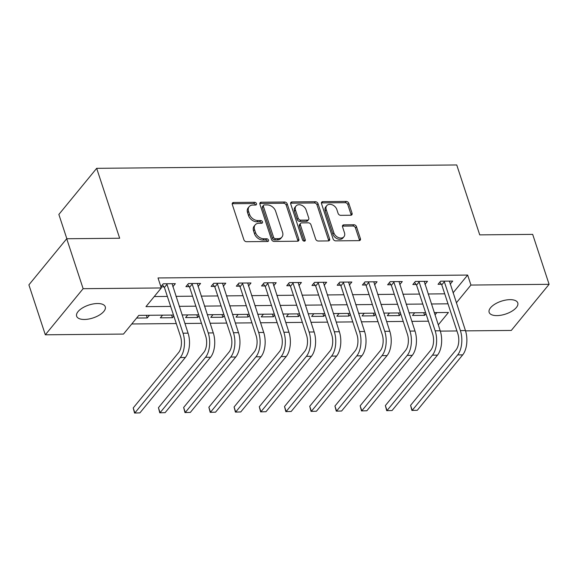 <?xml version="1.0" encoding="UTF-8"?>
<svg xmlns="http://www.w3.org/2000/svg" width="578" height="578" viewBox="0 0 578 578"><rect width="100%" height="100%" fill="white"/><g stroke="black" fill="none" stroke-linecap="round" stroke-linejoin="round"><path stroke-width="0.87" d="M256.502 203.644A1.618 1.178 39.3 0 0 254.667 202.286L233.628 202.481A2.312 1.683 39.3 0 0 232.486 202.972A2.312 1.683 39.3 0 0 232.291 204.46L243.894 239.754A2.312 1.683 39.3 0 0 246.517 241.698L267.556 241.503A1.618 1.178 39.3 0 0 268.358 241.156A1.618 1.178 39.3 0 0 268.495 240.116A1.618 1.178 39.3 0 0 266.653 238.757L263.936 238.779A7.398 5.39 39.3 0 1 255.534 232.566L254.566 229.625A7.398 5.39 39.3 0 1 255.18 224.878A7.398 5.39 39.3 0 1 258.843 223.289L261.559 223.267A1.618 1.178 39.3 0 0 262.361 222.92A1.618 1.178 39.3 0 0 262.499 221.88A1.618 1.178 39.3 0 0 260.656 220.521L257.94 220.543A7.398 5.39 39.3 0 1 249.537 214.33L248.569 211.389A7.398 5.39 39.3 0 1 249.19 206.642A7.398 5.39 39.3 0 1 252.846 205.053L255.57 205.031A1.618 1.178 39.3 0 0 256.365 204.684A1.618 1.178 39.3 0 0 256.502 203.644M255.519 205.031A1.618 1.178 39.3 0 0 255.476 204.887A1.618 1.178 39.3 0 0 253.641 203.528L232.602 203.723A2.312 1.683 39.3 0 0 232.19 203.774M267.513 241.503A1.618 1.178 39.3 0 0 267.469 241.358A1.618 1.178 39.3 0 0 265.634 240L262.911 240.029L263.936 238.779M261.516 223.267A1.618 1.178 39.3 0 0 261.473 223.122A1.618 1.178 39.3 0 0 259.638 221.764L256.914 221.793L257.94 220.543M496.928 315.61A15.071 6.784 -18.2 0 1 489.147 312.337A15.071 6.784 -18.2 0 1 495.006 304.071A15.071 6.784 -18.2 0 1 510.006 299.65A15.071 6.784 -18.2 0 1 517.78 302.923A15.071 6.784 -18.2 0 1 511.927 311.188A15.071 6.784 -18.2 0 1 496.928 315.61M84.417 319.468A15.071 6.784 -18.2 0 1 76.636 316.195A15.071 6.784 -18.2 0 1 82.495 307.93A15.071 6.784 -18.2 0 1 97.494 303.515A15.071 6.784 -18.2 0 1 105.268 306.788A15.071 6.784 -18.2 0 1 99.416 315.053A15.071 6.784 -18.2 0 1 84.417 319.468M350.738 215.247A2.312 1.683 39.3 0 0 351.879 214.756A2.312 1.683 39.3 0 0 352.067 213.268L348.816 203.369A2.312 1.683 39.3 0 0 346.186 201.426L322.827 201.643A2.312 1.683 39.3 0 0 321.686 202.141A2.312 1.683 39.3 0 0 321.491 203.622L333.094 238.916A2.312 1.683 39.3 0 0 335.717 240.86L359.083 240.643A2.312 1.683 39.3 0 0 360.224 240.145A2.312 1.683 39.3 0 0 360.419 238.663L356.489 226.699A2.312 1.683 39.3 0 0 353.859 224.763L343.859 224.856A2.312 1.683 39.3 0 0 342.718 225.348A2.312 1.683 39.3 0 0 342.53 226.836L344.474 232.768A6.185 4.508 39.3 0 1 343.961 236.734A6.185 4.508 39.3 0 1 338.556 237.609A6.185 4.508 39.3 0 1 333.882 232.862L326.245 209.626A6.185 4.508 39.3 0 1 326.758 205.66A6.185 4.508 39.3 0 1 332.162 204.785A6.185 4.508 39.3 0 1 336.837 209.532L338.108 213.405A2.312 1.683 39.3 0 0 340.738 215.341L350.738 215.247M173.487 315.046L138.814 315.371L123.482 334.07L45.322 334.799L28.9 284.86L66.716 238.743L119.668 238.244L96.678 168.328L456.743 164.954L479.733 234.87L532.678 234.379L549.1 284.318L511.284 330.443L465.536 330.869M66.716 238.743L83.131 288.682L161.298 287.952L145.967 306.643L170.647 306.419M453.051 292.873L467.653 275.063L158.018 277.96L161.298 287.952M467.653 275.063L470.933 285.048L549.1 284.318M287.237 203.947A2.312 1.683 39.3 0 0 284.614 202.004L261.249 202.221A2.312 1.683 39.3 0 0 260.107 202.719A2.312 1.683 39.3 0 0 259.912 204.2L271.516 239.494A2.312 1.683 39.3 0 0 274.138 241.438L297.504 241.221A2.312 1.683 39.3 0 0 298.645 240.723A2.312 1.683 39.3 0 0 298.84 239.241L287.237 203.947L286.211 205.19A2.312 1.683 39.3 0 0 283.588 203.246L260.223 203.47A2.312 1.683 39.3 0 0 259.811 203.521M292.034 201.932L315.4 201.715A2.312 1.683 39.3 0 1 318.023 203.658L329.626 238.952A2.312 1.683 39.3 0 1 329.438 240.434A2.312 1.683 39.3 0 1 328.297 240.932L318.297 241.026A2.312 1.683 39.3 0 1 315.667 239.082L310.964 224.77A2.312 1.683 39.3 0 0 308.341 222.826L301.709 222.891A2.312 1.683 39.3 0 0 300.567 223.383A2.312 1.683 39.3 0 0 300.372 224.871L305.271 239.769A1.618 1.178 39.3 0 1 305.133 240.809A1.618 1.178 39.3 0 1 303.725 241.04A1.618 1.178 39.3 0 1 302.496 239.798L290.698 203.911A2.312 1.683 39.3 0 1 290.893 202.43A2.312 1.683 39.3 0 1 292.034 201.932L291.016 203.181L314.381 202.957L315.4 201.715M154.247 296.55L167.367 296.427M175.972 296.348L192.575 296.189M201.187 296.109L217.79 295.958M226.403 295.878L243.006 295.719M251.618 295.64L268.221 295.481M276.833 295.401L293.436 295.25M302.048 295.17L318.651 295.011M327.264 294.932L343.867 294.773M352.479 294.693L369.082 294.542M377.694 294.462L394.297 294.303M402.909 294.224L419.512 294.065M428.125 293.985L444.728 293.834M160.951 286.905L163.979 286.876M160.879 286.674L163.249 283.791L175.351 283.675L172.822 286.76M198.037 286.522L200.566 283.437L188.464 283.552L185.906 286.666L189.194 286.637M223.252 286.283L225.781 283.206L213.672 283.314L211.122 286.435L214.409 286.399M248.468 286.052L250.996 282.967L238.887 283.083L236.337 286.197L239.624 286.168M273.683 285.814L276.205 282.729L264.103 282.844L261.552 285.958L264.84 285.929M298.898 285.575L301.42 282.498L289.318 282.606L286.767 285.727L290.055 285.691M324.106 285.344L326.635 282.259L314.533 282.375L311.983 285.489L315.27 285.46M349.322 285.106L351.85 282.021L339.748 282.136L337.191 285.25L340.485 285.221M374.537 284.867L377.066 281.782L364.964 281.898L362.406 285.019L365.701 284.983M399.752 284.629L402.281 281.551L390.179 281.667L387.621 284.781L390.916 284.752M424.967 284.398L427.496 281.313L415.394 281.428L412.837 284.542L416.131 284.513M450.183 284.159L452.711 281.074L440.609 281.19L438.052 284.311L441.346 284.275M131.762 323.976L176.283 323.557M184.895 323.478L201.498 323.319M210.11 323.239L226.713 323.088M235.325 323.008L251.929 322.849M260.541 322.77L277.144 322.611M285.756 322.531L302.359 322.38M310.971 322.3L327.574 322.141M336.179 322.062L352.79 321.903M361.394 321.823L377.998 321.671M386.61 321.592L403.213 321.433M411.825 321.354L428.428 321.195M434.996 314.894L436.889 312.582M136.618 318.052L147.246 317.951L149.442 315.27M162.555 315.147L160.359 317.828L172.461 317.719L173.819 316.058M187.771 314.916L185.574 317.597L197.676 317.481L199.034 315.826M212.986 314.678L210.782 317.358L222.891 317.243L224.25 315.588M238.201 314.439L235.997 317.12L248.106 317.011L249.465 315.35M263.409 314.208L261.213 316.889L273.315 316.773L274.68 315.118M288.624 313.97L286.428 316.65L298.53 316.534L299.888 314.88M313.84 313.731L311.643 316.412L323.745 316.303L325.103 314.642M339.055 313.5L336.858 316.18L348.96 316.065L350.319 314.41M364.27 313.262L362.074 315.942L374.176 315.826L375.534 314.172M389.485 313.023L387.289 315.704L399.391 315.595L400.749 313.933M414.701 312.792L412.504 315.472L424.606 315.357L425.964 313.702M96.678 168.328L58.862 214.445L66.846 238.736M45.322 334.799L83.131 288.682M456.931 330.948L440.32 331.107M438.276 324.879L448.449 312.474L434.244 312.604M425.632 312.691L409.029 312.843M400.417 312.922L383.814 313.081M375.201 313.16L358.598 313.312M349.986 313.399L333.383 313.551M324.771 313.63L308.168 313.789M299.556 313.868L282.953 314.02M274.348 314.107L257.745 314.259M249.132 314.338L232.529 314.497M223.917 314.577L207.314 314.728M198.702 314.815L182.099 314.967M456.331 302.865L470.933 285.048M179.259 306.333L195.863 306.181M204.475 306.102L221.078 305.943M229.69 305.863L246.293 305.711M254.905 305.625L271.508 305.473M280.12 305.394L296.724 305.235M305.336 305.155L321.939 305.003M330.544 304.917L347.147 304.765M355.759 304.685L372.362 304.527M380.974 304.447L397.577 304.295M406.19 304.209L422.793 304.057M431.405 303.977L448.008 303.818M147.246 317.951L146.371 315.299M172.461 317.719L171.587 315.068M197.676 317.481L196.802 314.829M222.891 317.243L222.017 314.591M248.106 317.011L247.232 314.36M273.315 316.773L272.448 314.121M298.53 316.534L297.663 313.883M323.745 316.303L322.878 313.652M348.96 316.065L348.093 313.413M374.176 315.826L373.301 313.175M399.391 315.595L398.517 312.944M424.606 315.357L423.732 312.705M249.19 206.642L248.164 207.885A7.398 5.39 39.3 0 0 247.55 212.632L248.569 211.389M256.914 221.793A7.398 5.39 39.3 0 1 248.518 215.572L247.55 212.632M255.18 224.878L254.161 226.121A7.398 5.39 39.3 0 0 253.547 230.868L254.566 229.625M262.911 240.029A7.398 5.39 39.3 0 1 254.515 233.808L253.547 230.868M297.923 241.171A2.312 1.683 39.3 0 0 297.822 240.484L286.211 205.19M264.327 204.944A1.618 1.178 39.3 0 0 263.532 205.291A1.618 1.178 39.3 0 0 263.395 206.332L273.582 237.312A1.618 1.178 39.3 0 0 275.417 238.671L278.285 238.649A7.398 5.39 39.3 0 0 281.941 237.059A7.398 5.39 39.3 0 0 282.563 232.313L275.598 211.136A7.398 5.39 39.3 0 0 267.202 204.923L264.327 204.944M263.532 205.291L262.506 206.541A1.618 1.178 39.3 0 0 262.369 207.581L263.395 206.332M281.941 237.059L280.922 238.309A7.398 5.39 39.3 0 1 277.267 239.892L274.398 239.921A1.618 1.178 39.3 0 1 272.556 238.562L262.369 207.581M328.709 240.881A2.312 1.683 39.3 0 0 328.607 240.195L317.004 204.901A2.312 1.683 39.3 0 0 314.381 202.957M300.567 223.383L299.541 224.632A2.312 1.683 39.3 0 0 299.346 226.114L304.252 241.019L305.271 239.769M306.08 209.915A6.185 4.508 39.3 0 0 301.405 205.168A6.185 4.508 39.3 0 0 296.001 206.043A6.185 4.508 39.3 0 0 295.488 210.016L298.183 218.202A2.312 1.683 39.3 0 0 300.806 220.146L307.438 220.081A2.312 1.683 39.3 0 0 308.58 219.582A2.312 1.683 39.3 0 0 308.775 218.101L306.08 209.915M296.001 206.043L294.982 207.292A6.185 4.508 39.3 0 0 294.469 211.259L295.488 210.016M308.58 219.582L307.561 220.832A2.312 1.683 39.3 0 1 306.412 221.331L299.78 221.388A2.312 1.683 39.3 0 1 297.157 219.445L294.469 211.259M291.016 203.181A2.312 1.683 39.3 0 0 290.604 203.232M326.758 205.66L325.739 206.902A6.185 4.508 39.3 0 0 325.219 210.876L326.245 209.626M343.961 236.734L342.942 237.977A6.185 4.508 39.3 0 1 337.538 238.859A6.185 4.508 39.3 0 1 332.863 234.112L325.219 210.876M359.494 240.593A2.312 1.683 39.3 0 0 359.393 239.913L355.463 227.949A2.312 1.683 39.3 0 0 352.84 226.005L342.841 226.099A2.312 1.683 39.3 0 0 342.429 226.15M351.149 215.197A2.312 1.683 39.3 0 0 351.048 214.517L347.79 204.612A2.312 1.683 39.3 0 0 345.167 202.676L321.801 202.892A2.312 1.683 39.3 0 0 321.39 202.943M166.536 283.755L166.97 284.34L164.412 287.461L180.481 336.309A11.777 6.076 89.5 0 1 178.653 352.537L133.222 407.945L134.869 412.938L180.293 357.529A17.658 9.111 -90.5 0 0 183.031 333.195L166.97 284.34M139.905 412.887L134.558 413.046L139.905 412.887L185.336 357.479A17.658 9.111 -90.5 0 0 188.074 333.152L172.056 283.704M164.412 287.461L162.432 284.781M134.558 413.046L133.222 407.945M191.751 283.523L192.185 284.109L189.627 287.223L205.689 336.078A11.777 6.076 89.5 0 1 203.868 352.298L158.437 407.707L160.077 412.699L205.508 357.291A17.658 9.111 -90.5 0 0 208.246 332.957L192.185 284.109M165.12 412.656L159.774 412.808L165.12 412.656L210.551 357.247A17.658 9.111 -90.5 0 0 213.289 332.914L197.271 283.466M189.627 287.223L187.648 284.542M159.774 412.808L158.437 407.707M216.967 283.285L217.4 283.87L214.843 286.984L230.904 335.84A11.777 6.076 89.5 0 1 229.083 352.06L183.652 407.468L185.292 412.461L230.723 357.052A17.658 9.111 -90.5 0 0 233.461 332.726L217.4 283.87M190.335 412.417L184.989 412.569L190.335 412.417L235.766 357.009A17.658 9.111 -90.5 0 0 238.504 332.675L222.487 283.234M214.843 286.984L212.863 284.304M184.989 412.569L183.652 407.468M242.182 283.047L242.616 283.632L240.058 286.753L256.119 335.601A11.777 6.076 89.5 0 1 254.298 351.829L208.868 407.237L210.508 412.23L255.938 356.821A17.658 9.111 -90.5 0 0 258.677 332.487L242.616 283.632M215.551 412.179L210.204 412.338L215.551 412.179L260.981 356.771A17.658 9.111 -90.5 0 0 263.72 332.444L247.702 282.996M240.058 286.753L238.078 284.073M210.204 412.338L208.868 407.237M267.397 282.815L267.831 283.401L265.273 286.515L281.334 335.37A11.777 6.076 89.5 0 1 279.506 351.59L234.083 406.999L235.723 411.991L281.154 356.583A17.658 9.111 -90.5 0 0 283.892 332.249L267.831 283.401M240.766 411.948L235.419 412.1L240.766 411.948L286.197 356.539A17.658 9.111 -90.5 0 0 288.935 332.206L272.917 282.758M265.273 286.515L263.293 283.834M235.419 412.1L234.083 406.999M292.613 282.577L293.046 283.162L290.488 286.276L306.55 335.132A11.777 6.076 89.5 0 1 304.722 351.352L259.298 406.76L260.938 411.753L306.369 356.344A17.658 9.111 -90.5 0 0 309.107 332.018L293.046 283.162M265.981 411.709L260.627 411.861L265.981 411.709L311.412 356.301A17.658 9.111 -90.5 0 0 314.15 331.967L298.132 282.526M290.488 286.276L288.509 283.596M260.627 411.861L259.298 406.76M317.828 282.339L318.254 282.924L315.704 286.045L331.765 334.893A11.777 6.076 89.5 0 1 329.937 351.121L284.513 406.529L286.153 411.522L331.584 356.113A17.658 9.111 -90.5 0 0 334.322 331.779L318.254 282.924M291.196 411.471L285.843 411.63L291.196 411.471L336.627 356.062A17.658 9.111 -90.5 0 0 339.365 331.736L323.348 282.288M315.704 286.045L313.724 283.365M285.843 411.63L284.513 406.529M343.036 282.107L343.469 282.693L340.919 285.807L356.98 334.662A11.777 6.076 89.5 0 1 355.152 350.882L309.729 406.291L311.369 411.283L356.792 355.875A17.658 9.111 -90.5 0 0 359.538 331.541L343.469 282.693M316.412 411.24L311.058 411.392L316.412 411.24L361.835 355.831A17.658 9.111 -90.5 0 0 364.581 331.497L348.563 282.05M340.919 285.807L338.939 283.126M311.058 411.392L309.729 406.291M368.251 281.869L368.685 282.454L366.134 285.568L382.195 334.424A11.777 6.076 89.5 0 1 380.367 350.644L334.944 406.052L336.584 411.045L382.007 355.636A17.658 9.111 -90.5 0 0 384.746 331.31L368.685 282.454M341.627 411.001L336.273 411.153L341.627 411.001L387.05 355.593A17.658 9.111 -90.5 0 0 389.789 331.259L373.778 281.818M366.134 285.568L364.147 282.888M336.273 411.153L334.944 406.052M393.466 281.631L393.9 282.216L391.349 285.337L407.411 334.185A11.777 6.076 89.5 0 1 405.583 350.413L360.152 405.821L361.799 410.814L407.223 355.405A17.658 9.111 -90.5 0 0 409.961 331.071L393.9 282.216M366.842 410.763L361.488 410.922L366.842 410.763L412.266 355.354A17.658 9.111 -90.5 0 0 415.004 331.028L398.993 281.58M391.349 285.337L389.362 282.656M361.488 410.922L360.152 405.821M418.682 281.399L419.115 281.985L416.557 285.099L432.626 333.954A11.777 6.076 89.5 0 1 430.798 350.174L385.367 405.583L387.014 410.575L432.438 355.167A17.658 9.111 -90.5 0 0 435.176 330.833L419.115 281.985M392.057 410.532L386.704 410.683L392.057 410.532L437.481 355.123A17.658 9.111 -90.5 0 0 440.219 330.789L424.209 281.341M416.557 285.099L414.578 282.418M386.704 410.683L385.367 405.583M443.897 281.161L444.33 281.746L441.773 284.86L457.841 333.716A11.777 6.076 89.5 0 1 456.013 349.936L410.582 405.344L412.23 410.337L457.653 354.928A17.658 9.111 -90.5 0 0 460.391 330.602L444.33 281.746M417.273 410.293L411.919 410.445L417.273 410.293L462.696 354.885A17.658 9.111 -90.5 0 0 465.435 330.551L449.417 281.11M441.773 284.86L439.793 282.18M411.919 410.445L410.582 405.344M253.641 203.528L254.667 202.286M265.634 240L266.653 238.757M259.638 221.764L260.656 220.521M248.518 215.572L249.537 214.33M254.515 233.808L255.534 232.566M232.602 203.723L233.628 202.481M297.822 240.484L298.84 239.241M260.223 203.47L261.249 202.221M283.588 203.246L284.614 202.004M272.556 238.562L273.582 237.312M274.398 239.921L275.417 238.671M277.267 239.892L278.285 238.649M317.004 204.901L318.023 203.658M328.607 240.195L329.626 238.952M299.346 226.114L300.372 224.871M297.157 219.445L298.183 218.202M299.78 221.388L300.806 220.146M306.412 221.331L307.438 220.081M332.863 234.112L333.882 232.862M342.841 226.099L343.859 224.856M352.84 226.005L353.859 224.763M355.463 227.949L356.489 226.699M359.393 239.913L360.419 238.663M321.801 202.892L322.827 201.643M345.167 202.676L346.186 201.426M347.79 204.612L348.816 203.369M351.048 214.517L352.067 213.268M183.031 333.195L188.074 333.152M180.293 357.529L185.336 357.479M208.246 332.957L213.289 332.914M205.508 357.291L210.551 357.247M233.461 332.726L238.504 332.675M230.723 357.052L235.766 357.009M258.677 332.487L263.72 332.444M255.938 356.821L260.981 356.771M283.892 332.249L288.935 332.206M281.154 356.583L286.197 356.539M309.107 332.018L314.15 331.967M306.369 356.344L311.412 356.301M334.322 331.779L339.365 331.736M331.584 356.113L336.627 356.062M359.538 331.541L364.581 331.497M356.792 355.875L361.835 355.831M384.746 331.31L389.789 331.259M382.007 355.636L387.05 355.593M409.961 331.071L415.004 331.028M407.223 355.405L412.266 355.354M435.176 330.833L440.219 330.789M432.438 355.167L437.481 355.123M460.391 330.602L465.435 330.551M457.653 354.928L462.696 354.885"/></g></svg>
